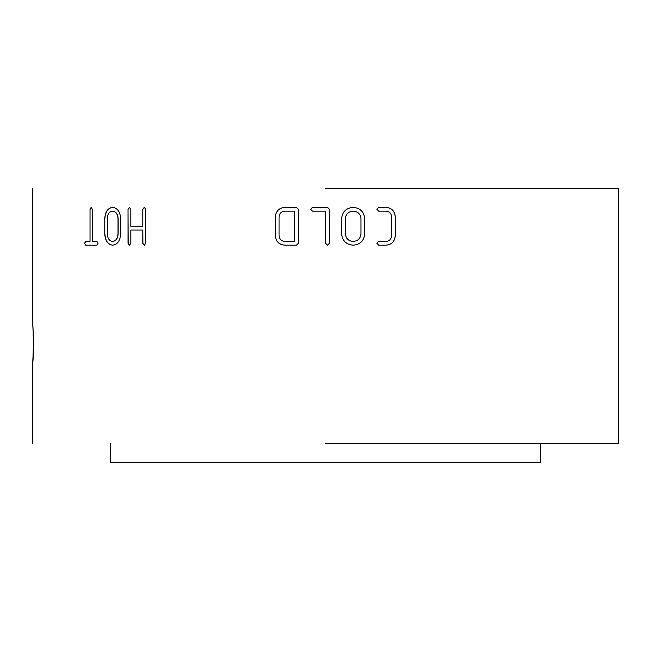<?xml version="1.0" encoding="UTF-8"?>
<svg xmlns="http://www.w3.org/2000/svg" width="651" height="651" viewBox="0 0 651 651"><rect width="100%" height="100%" fill="white"/><g stroke="black" fill="none" stroke-linecap="round" stroke-linejoin="round"><path stroke-width="0.98" d="M110.515 443.624L110.515 462.527L540.485 462.527L540.485 443.624M33.225 332.946L32.583 321.724M325.5 188.473L618.45 188.473L325.5 188.473M325.5 207.376L327.526 207.376L329.422 209.264L329.422 243.287L327.526 245.175L325.638 243.287L325.638 211.152L312.488 211.152L310.608 209.264L312.488 207.376L325.5 207.376M325.5 443.624L618.45 443.624L325.5 443.624M341.612 218.712C342.345 211.754 346.202 207.97 353.192 207.376C360.166 207.97 364.015 211.754 364.723 218.712L364.723 233.831C364.015 240.805 360.174 244.581 353.192 245.175C346.177 244.589 342.32 240.805 341.612 233.831L341.612 218.712M386.092 245.175L378.719 245.175L376.864 243.287L378.719 241.399L386.092 241.399C389.461 241.073 391.3 239.186 391.593 235.727L391.593 216.824C391.292 213.382 389.453 211.485 386.092 211.152L378.719 211.152L376.864 209.264L378.719 207.376L386.092 207.376C391.707 207.929 394.766 211.079 395.271 216.824L395.271 235.727C394.758 241.48 391.699 244.63 386.092 245.175M618.434 244.385L618.434 208.157M298.353 209.264L298.353 243.287L296.433 245.175L284.902 245.175C279.084 244.719 275.894 241.57 275.34 235.727L275.34 216.824C275.934 211.005 279.124 207.856 284.902 207.376L296.433 207.376L298.353 209.264M144.27 207.376L145.759 209.264L145.759 243.287L144.27 245.175L142.789 243.287L142.789 230.055L130.818 230.055L130.818 243.287L129.411 245.175L128.011 243.287L128.011 209.264L129.411 207.376L130.818 209.264L130.818 226.271L142.789 226.271L142.789 209.264L144.27 207.376M104.762 233.831L104.762 218.712C105.21 211.754 107.806 207.97 112.574 207.376C117.44 207.97 120.158 211.754 120.712 218.712L120.712 233.831C120.158 240.805 117.449 244.581 112.574 245.175C107.789 244.589 105.193 240.805 104.762 233.831L104.762 218.712M96.909 241.399L98.089 243.287L96.909 245.175L85.623 245.175L84.549 243.287L85.623 241.399L90.017 241.399L90.017 209.264L91.148 207.376L92.287 209.264L92.287 241.399L96.909 241.399M32.55 188.473L32.55 321.716C32.713 319.372 34.023 344.965 33.103 358.799L32.55 365.504L32.55 443.624M32.656 365.235C32.07 369.963 33.933 350.596 33.128 334.118M85.777 245.175L84.549 243.287M84.703 243.287L85.777 241.399M90.017 241.399L90.017 209.264M90.163 209.264L91.295 207.376M112.704 245.175C107.936 244.589 105.332 240.805 104.909 233.831M104.909 218.712C105.348 211.746 107.952 207.97 112.704 207.376M112.574 211.152L112.704 211.152C115.992 211.518 117.807 214.033 118.156 218.712L118.156 233.831C117.815 238.518 115.992 241.033 112.704 241.399L112.574 241.399C109.335 241.033 107.57 238.518 107.269 233.831L107.269 218.712C107.57 214.033 109.335 211.518 112.574 211.152C115.854 211.518 117.668 214.033 118.026 218.712L118.026 233.831C117.676 238.518 115.862 241.033 112.574 241.399M144.392 245.175L142.789 243.287M142.911 243.287L142.789 230.055M129.533 245.175L128.011 243.287M128.141 243.287L128.011 209.264M128.141 209.264L129.533 207.376M142.789 226.271L142.789 209.264M142.911 209.264L144.392 207.376M284.926 245.175C279.116 244.719 275.934 241.57 275.373 235.727L275.34 235.727M275.373 235.727L275.34 216.824M275.373 216.824C275.967 211.005 279.149 207.856 284.926 207.376M294.61 211.152L294.594 241.399L294.61 211.152M294.594 241.399L284.878 241.399C281.378 241.114 279.442 239.226 279.067 235.727L279.067 216.824C279.442 213.325 281.378 211.437 284.878 211.152L294.594 211.152M312.496 211.152L310.608 209.264L312.496 207.376M327.526 207.376L329.422 209.264L329.422 243.287L327.526 245.175M353.176 207.376C360.141 207.97 363.982 211.746 364.698 218.712L364.723 218.712M364.698 218.712L364.723 233.831M364.698 233.831C363.99 240.805 360.149 244.589 353.176 245.175M353.192 241.399L353.176 241.399C348.44 241.033 345.844 238.518 345.372 233.831L345.372 218.712C345.852 214.033 348.448 211.518 353.176 211.152L353.192 211.152C357.912 211.518 360.508 214.033 360.98 218.712L360.98 233.831C360.516 238.518 357.92 241.033 353.192 241.399C348.456 241.033 345.86 238.518 345.388 233.831L345.372 233.831M345.372 218.712L345.388 218.712C345.86 214.033 348.464 211.518 353.192 211.152M345.388 233.831L345.388 218.712M386.051 207.376C391.666 207.929 394.718 211.079 395.222 216.824L395.271 216.824M395.222 216.824L395.271 235.727M395.222 235.727C394.709 241.48 391.65 244.63 386.051 245.175M618.263 241.399L618.222 235.125M618.263 211.152L618.442 211.656M618.206 226.271L618.45 211.152L618.45 241.399M618.409 235.125L618.393 226.271M618.45 188.473L618.45 207.376M618.45 245.175L618.45 443.624"/></g></svg>
